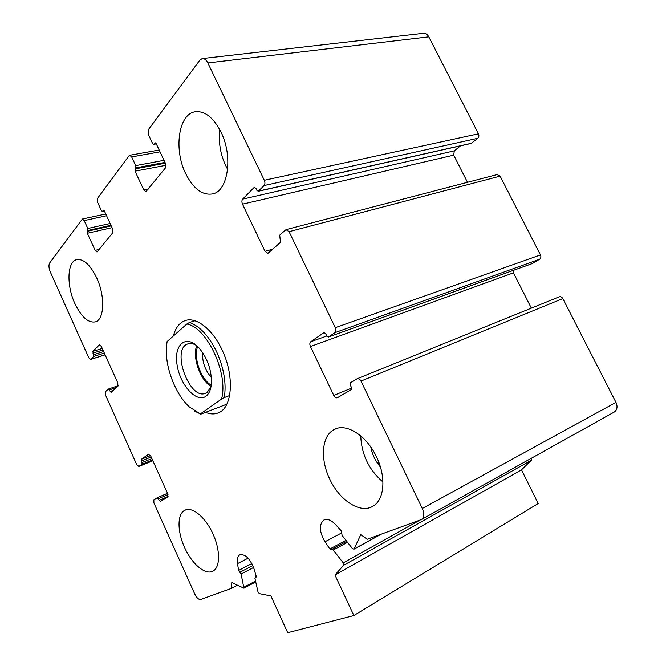 <?xml version="1.0" encoding="UTF-8"?>
<svg xmlns="http://www.w3.org/2000/svg" width="666" height="666" viewBox="0 0 666 666"><rect width="100%" height="100%" fill="white"/><g stroke="black" fill="none" stroke-linecap="round" stroke-linejoin="round"><path stroke-width="1" d="M264.319 180.278L207.834 62.945C206.219 59.798 204.329 58.35 202.164 58.6L199.775 60.223L148.302 129.753L148.376 134.532L152.581 143.498L153.63 144.347L155.128 142.79L156.185 143.631L165.384 163.228L165.418 167.957L145.904 191.691L143.806 189.993L135.04 171.154L135.722 165.609L131.677 156.918L129.687 155.27L129.096 155.694L97.511 198.36L97.686 202.506L101.407 210.623L102.348 211.43L103.471 210.223L104.412 211.03L112.546 228.754L112.687 232.859L96.995 251.989L95.121 250.366L87.338 233.267L87.787 228.488L84.191 220.596L82.401 219.022L49.684 262.962C48.56 265.076 48.76 268.048 50.283 271.895L88.794 357.759L90.643 359.424L93.723 356.41L92.857 351.365L99.434 344.763L101.349 346.453L117.774 382.9L117.89 386.397L111.155 392.341L108.391 389.069L105.411 391.75L105.553 395.138L136.696 464.585L138.828 466.45L142.133 464.202L141.342 459.274L148.485 454.32L150.782 456.16L167.674 493.631L167.699 496.953L160.231 501.315L157.226 497.752L153.863 499.75L153.913 502.98L194.738 594.014C196.703 597.935 198.709 599.758 200.749 599.483L231.61 588.328L231.793 582.575L243.923 588.203L241.092 574.009L238.603 570.429L237.496 563.619C236.855 559.224 237.579 556.31 239.652 554.895C245.155 553.729 249.941 558.358 254.012 568.789L256.144 576.065L254.961 578.521L257.992 591.858L259.315 593.631L270.887 595.912L287.72 632.7L353.871 615.526L334.956 575.008L343.689 565.251L343.24 562.87L333.266 550.016L329.853 548.992L324.975 541.774C319.347 531.976 318.889 524.783 323.601 520.179C327.039 518.431 330.977 519.846 335.406 524.417L341.084 530.66L342.199 535.564L352.422 548.559L353.962 549.2L360.789 534.64L367.216 539.269L421.511 519.513C424.175 517.241 424.442 513.561 422.302 508.483L360.972 381.077C359.848 379.054 358.574 378.28 357.159 378.746L350.541 382.675L350.316 385.081L351.382 387.296L351.149 389.693L337.396 397.735C336.055 398.168 334.848 397.402 333.766 395.438L310.431 346.528C309.565 344.38 309.673 342.79 310.772 341.75L323.951 332.625L325.682 333.733L326.731 335.914L328.471 337.021L334.865 332.675C336.047 331.593 336.18 329.928 335.281 327.697L289.061 231.676L286.022 229.637L279.72 235.123L280.486 242.349L267.932 253.33L265.01 251.315L242.507 204.154C241.666 202.056 241.716 200.374 242.674 199.109L254.154 187.437L255.861 188.203L256.868 190.309L258.258 191.275L264.094 185.548C265.126 184.216 265.193 182.459 264.319 180.278L478.446 133.816L428.804 36.863C427.356 34.257 425.482 33.092 423.176 33.35L202.572 58.55M237.221 585.356L231.61 588.328M334.956 575.008L521.511 469.855L538.211 503.513L353.871 615.526M521.511 469.855L531.385 460.231L531.235 458.341M613.869 412.262L614.418 411.954C617.257 409.723 617.773 406.535 615.967 402.372L562.82 298.584C561.821 296.944 560.581 296.378 559.107 296.886L357.392 378.654M531.351 308.142L513.444 272.844L310.431 346.528M513.061 270.488L513.444 272.844M532.525 263.445L539.676 259.207C540.958 258.192 541.225 256.768 540.467 254.928L500.116 176.132L497.127 174.567L286.23 229.579M467.499 182.293L453.721 155.153L242.507 204.154M460.497 145.846L454.304 150.849L453.721 155.153M471.162 143.448L477.805 138.287C478.979 137.113 479.195 135.623 478.446 133.816M329.678 478.937C339.419 500.432 360.639 514.343 373.201 506.052C384.507 499.633 386.33 476.814 376.498 456.876C366.458 435.231 345.879 422.619 334.057 429.612C321.72 435.789 319.996 459.016 329.678 478.937M185.639 173.543C193.473 188.994 202.589 195.762 212.995 193.839C228.105 190.701 233.192 156.277 220.995 132.059C213.245 117.149 204.454 110.423 194.622 111.871C178.255 114.785 173.826 149.95 185.639 173.543M74.867 303.53C81.46 317.149 88.353 323.251 95.546 321.828C104.396 319.43 105.286 296.079 96.712 277.897C90.11 264.51 83.342 258.45 76.415 259.715C67.075 262.088 66.525 285.714 74.867 303.53M184.515 547.327C191.791 563.994 205.677 575.79 213.203 570.937C220.329 567.174 220.371 549.858 212.954 533.924C205.494 517.057 191.841 506.027 184.665 510.372C177.139 514.069 177.239 531.526 184.515 547.327M173.393 335.972C175.424 328.122 179.154 323.077 184.574 320.829C195.538 316.134 212.437 328.788 222.161 350.125C234.615 375.949 232.401 407.292 218.814 412.637C214.81 414.443 210.398 414.344 205.561 412.337M227.605 169.331C220.879 156.976 218.257 143.739 219.755 129.612M382.958 482.017C368.864 469.755 361.463 454.387 360.756 435.905M380.444 467.066C375.474 461.23 372.269 454.578 370.812 447.102M200.349 413.927L221.528 399.067C228.729 373.826 206.893 327.073 186.813 324.051L167.116 341.55L166.542 345.804C164.535 365.776 175.025 393.889 189.327 406.901L200.349 413.927L194.813 411.197M205.944 396.237C196.52 403.363 179.895 384.79 177.048 364.718C173.635 344.447 186.155 333.766 198.901 347.819C206.984 357.426 211.18 368.689 211.505 381.601C211.28 388.694 209.432 393.573 205.944 396.237M186.813 324.051L189.494 322.452C199.833 326.165 208.916 336.005 216.725 351.981C224.009 368.44 226.523 383.633 224.284 397.569L221.528 399.067M224.284 397.569L229.62 395.546M200.358 414.335L226.831 404.17M189.494 322.452L194.922 320.762M378.746 462.087L377.389 463.086M211.047 386.555L207.234 392.299L205.886 393.082C189.993 401.307 170.754 349.725 187.579 343.989C190.285 342.94 193.298 343.473 196.636 345.596M211.064 386.455C200.258 380.261 192.149 357.242 196.711 345.662M211.255 385.173C200.949 379.512 193.165 357.401 197.669 346.553M211.355 377.439C205.086 370.313 202.173 362.013 202.606 352.547M428.804 36.863L207.834 62.945M156.227 143.723L153.954 144.114M155.578 142.882L154.803 143.015M148.26 189.077L143.806 189.993M165.951 165.285L135.04 171.154M165.359 163.178L134.99 168.898M164.993 162.387L135.772 167.874M164.027 160.339L135.722 165.609M160.031 151.831L131.677 156.918M104.346 210.889L102.564 211.272M103.796 210.265L103.247 210.381M99.276 249.367L95.121 250.366M112.046 227.655L87.338 233.267M111.23 225.882L87.246 231.293M110.947 225.266L87.879 230.469M110.131 223.485L87.787 228.488M106.568 215.726L84.191 220.596M105.103 354.787L90.851 359.29M104.329 353.072L93.723 356.41M103.638 351.54L93.64 354.67M102.939 349.983L92.94 353.105M102.248 348.451L92.857 351.365M99.783 344.738L99.201 344.913M113.428 390.351L110.165 391.466M116.766 387.387L109.457 389.885M152.855 460.755L138.903 466.408M152.522 460.006L142.133 464.202M151.89 458.599L142.099 462.545M151.165 457.009L141.375 460.939M150.499 455.611L141.342 459.274M168.073 496.428L159.082 500.349M167.999 494.538L158.35 498.726M157.226 497.752L167.524 493.29L157.276 497.735M255.528 581.035L244.114 587.121M253.596 567.49L241.092 574.009M252.83 565.551L239.86 572.294M251.873 563.553L238.603 570.429M248.118 558.183L237.496 563.619M256.194 577.047L255.569 577.38M531.385 460.231L343.689 565.251M419.53 520.354L343.24 562.87M347.502 542.307L333.266 550.016M345.937 540.317L329.853 548.992M341.841 532.817L324.975 541.774M380.444 534.49L354.195 548.942M615.967 402.372L422.302 508.483M562.82 298.584L360.972 381.077M351.631 388.087L333.766 395.438M326.773 336.005L310.772 341.75M532.917 263.303L328.596 336.954M539.676 259.207L334.865 332.675M540.467 254.928L335.281 327.697M500.116 176.132L289.061 231.676M272.752 249.192L265.01 251.315M454.304 150.849L242.674 199.109M254.97 187.263L254.154 187.437M471.62 143.24L258.583 191.075M477.805 138.287L264.094 185.548M156.302 143.881L153.63 144.347M159.182 150.025L129.795 155.253M104.396 210.989L102.348 211.43M105.761 213.969L82.484 219.006M105.128 354.845L90.643 359.424M118.232 385.689L108.483 389.019M152.864 460.772L138.828 466.45M255.727 581.901L243.923 588.203M256.235 576.839L255.211 577.38M346.72 541.316L331.876 549.342M324.259 519.838L323.601 520.179M381.135 534.24L353.962 549.2M614.418 411.954L421.511 519.513M532.792 263.37L328.471 337.021M471.262 143.423L258.258 191.275M184.574 320.829L186.305 320.296M377.788 463.669L379.104 463.037L377.788 463.669M184.665 510.372L185.548 509.981M76.415 259.715L77.223 259.524M194.622 111.871L196.353 111.605M334.057 429.612L336.155 428.679M187.579 343.989L188.495 343.689"/></g></svg>

